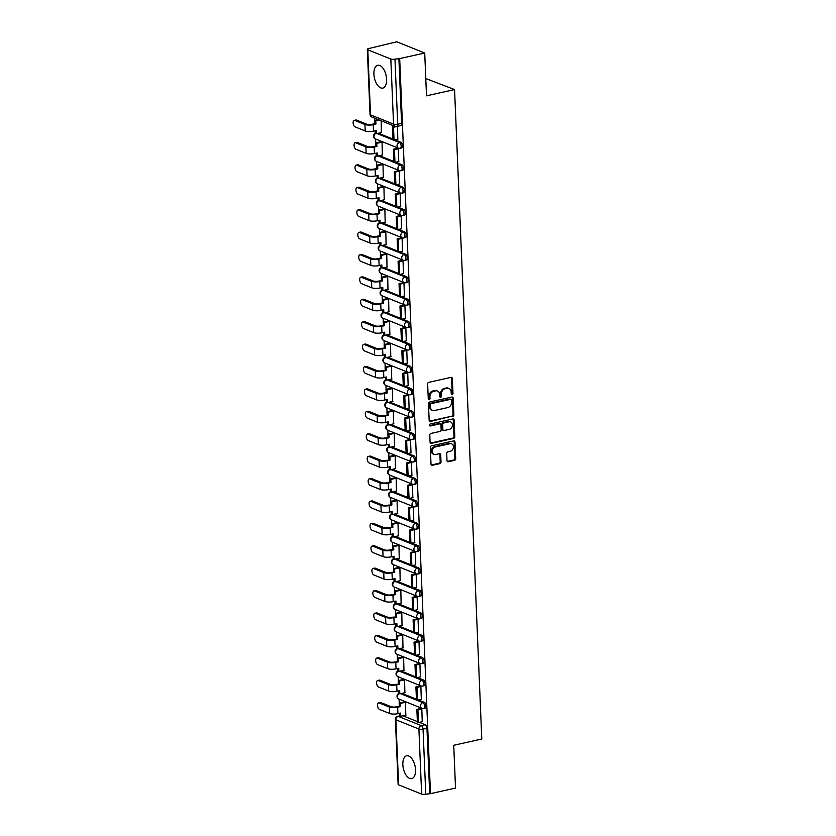 <?xml version="1.0" encoding="UTF-8"?>
<svg xmlns="http://www.w3.org/2000/svg" width="836" height="836" viewBox="0 0 836 836"><rect width="100%" height="100%" fill="white"/><g stroke="black" fill="none" stroke-linecap="round" stroke-linejoin="round"><path stroke-width="1.25" d="M452.151 394.676A1.035 0.836 111.9 0 0 452.976 393.495L452.349 378.52A1.473 1.191 111.9 0 0 451.053 377.381L428.826 382.334A1.473 1.191 111.9 0 0 427.656 384.017L428.283 399.002A1.035 0.836 111.9 0 0 430.007 398.615L429.923 396.672A4.713 3.825 111.9 0 1 433.685 391.279L435.535 390.872A4.713 3.825 111.9 0 1 437.489 391.008A4.713 3.825 111.9 0 1 439.684 394.498L439.757 396.442A1.035 0.836 111.9 0 0 441.492 396.055L441.408 394.111A4.713 3.825 111.9 0 1 445.17 388.719L447.02 388.312A4.713 3.825 111.9 0 1 448.974 388.458A4.713 3.825 111.9 0 1 451.168 391.938L451.241 393.881A1.035 0.836 111.9 0 0 452.151 394.676M451.377 394.341A1.035 0.836 111.9 0 0 452.161 393.171L451.534 378.185A1.473 1.191 111.9 0 0 451.21 377.36M428.408 399.451A1.035 0.836 111.9 0 0 429.192 398.291L429.108 396.348L429.923 396.672M439.893 396.901A1.035 0.836 111.9 0 0 440.676 395.731L440.593 393.787L441.408 394.111M415.534 769.768A11.694 5.977 -102.6 0 0 406.641 755.796A11.694 5.977 -102.6 0 0 402.837 764.668A11.694 5.977 -102.6 0 0 411.73 778.63A11.694 5.977 -102.6 0 0 415.534 769.768M386.587 79.232A11.694 5.977 -102.6 0 0 377.705 65.26A11.694 5.977 -102.6 0 0 373.901 74.132A11.694 5.977 -102.6 0 0 382.784 88.093A11.694 5.977 -102.6 0 0 386.587 79.232M446.999 460.605A1.473 1.191 111.9 0 0 448.295 461.733L454.533 460.343A1.473 1.191 111.9 0 0 455.704 458.661L455.003 442.025A1.473 1.191 111.9 0 0 453.718 440.896L431.491 445.849A1.473 1.191 111.9 0 0 430.31 447.532L431.01 464.168A1.473 1.191 111.9 0 0 432.306 465.297L439.84 463.625A1.473 1.191 111.9 0 0 441.011 461.932L440.708 454.815A1.473 1.191 111.9 0 0 439.422 453.687L435.681 454.512A3.94 3.198 111.9 0 1 434.062 454.397A3.94 3.198 111.9 0 1 432.285 450.51A3.94 3.198 111.9 0 1 435.368 446.967L449.998 443.707A3.94 3.198 111.9 0 1 451.628 443.832A3.94 3.198 111.9 0 1 453.394 447.72A3.94 3.198 111.9 0 1 450.311 451.252L447.877 451.795A1.473 1.191 111.9 0 0 446.706 453.478L446.999 460.605M390.83 59.042L367.798 49.794A2.999 0.857 -2.4 0 1 367.317 49.355A2.999 0.857 -2.4 0 1 368.686 48.572L396.797 41.8L424.719 53.023L426.506 95.816L454.565 89.567L481.787 739.024L453.729 745.284L455.526 788.076L430.488 793.657L399.681 58.593L394.968 59.137L397.696 124.198A2.999 1.536 77.4 0 1 396.724 126.476L400.622 125.609A2.999 1.536 77.4 0 0 401.594 123.331L397.696 124.198A2.999 0.857 -2.4 0 1 393.557 124.104L390.83 59.042A2.999 0.857 -2.4 0 0 394.968 59.137M424.719 53.023L399.681 58.593M452.694 416.506A1.473 1.191 111.9 0 0 453.864 414.813L453.175 398.187A1.473 1.191 111.9 0 0 451.879 397.048L429.652 402.001A1.473 1.191 111.9 0 0 428.471 403.683L429.171 420.32A1.473 1.191 111.9 0 0 430.467 421.459L451.879 416.171A1.473 1.191 111.9 0 0 453.049 414.489L452.36 397.852A1.473 1.191 111.9 0 0 452.036 397.027M454.084 420.1L454.784 436.737A1.473 1.191 111.9 0 1 453.614 438.419L431.386 443.373A1.473 1.191 111.9 0 1 430.091 442.244L429.788 435.128A1.473 1.191 111.9 0 1 430.968 433.435L439.987 431.428A1.473 1.191 111.9 0 0 441.157 429.746L440.959 425.022A1.473 1.191 111.9 0 0 439.663 423.883L430.279 425.984A1.035 0.836 111.9 0 1 430.195 424.009L452.798 418.972A1.473 1.191 111.9 0 1 454.084 420.1L453.279 419.776L453.969 436.413L454.784 436.737M402.868 715.762L417.373 721.593M419.306 722.377L425.2 724.739L421.302 725.617A2.999 1.536 77.4 0 1 423.047 729.138L425.775 794.2A2.999 0.857 177.6 0 1 421.637 794.106L398.605 784.847A2.999 0.857 177.6 0 1 398.124 784.419L395.397 719.357A2.999 0.857 177.6 0 0 395.877 719.786L398.605 784.847M374.737 118.21L374.831 120.478M375.615 139.016L375.772 142.883M376.545 161.421L376.712 165.288M377.485 183.826L377.653 187.692M378.426 206.231L378.593 210.097M379.366 228.636L379.534 232.502M380.307 251.04L380.464 254.907M381.247 273.445L381.404 277.312M382.188 295.85L382.345 299.716M383.118 318.255L383.285 322.121M384.058 340.66L384.226 344.526M384.999 363.064L385.166 366.931M385.939 385.469L386.107 389.336M386.88 407.874L387.037 411.74M387.82 430.279L387.977 434.145M388.761 452.684L388.918 456.55M389.691 475.088L389.858 478.955M390.631 497.493L390.799 501.36M391.572 519.898L391.739 523.764M392.512 542.303L392.68 546.169M393.453 564.708L393.61 568.574M394.393 587.112L394.55 590.979M395.334 609.517L395.491 613.384M396.264 631.922L396.431 635.788M397.204 654.327L397.372 658.193M398.145 676.732L398.312 680.598M399.085 699.136L399.253 703.003M399.786 715.846L397.737 716.306A2.999 1.536 77.4 0 1 398.27 716.358L421.302 725.617A2.999 2.435 -68.1 0 0 418.909 729.044L395.877 719.786A2.999 2.435 -68.1 0 1 398.27 716.358L400.068 715.961M425.785 78.542L454.565 89.567M430.488 793.657L425.775 794.2M381.383 132.579L381.164 120.792M397.831 139.184L397.403 126.32M398.762 161.588L398.344 148.714L397.131 148.39M382.324 154.984L382.062 142.172L380.85 141.754M399.702 183.993L399.284 171.119L398.061 170.795M383.264 177.389L383.003 164.577L381.78 164.159M400.643 206.398L400.214 193.524L399.002 193.2M384.205 199.794L383.943 186.982L382.721 186.564M401.583 228.803L401.155 215.928L399.942 215.604M385.145 222.198L384.884 209.387L383.661 208.969M402.524 251.208L402.095 238.333L400.883 238.009M386.086 244.603L385.824 231.791L384.602 231.373M403.464 273.612L403.036 260.738L401.823 260.414M387.026 267.008L386.755 254.196L385.542 253.778M404.405 296.017L403.976 283.143L402.764 282.819M387.956 289.413L387.695 276.601L386.483 276.183M405.335 318.422L404.917 305.548L403.704 305.224M388.897 311.818L388.635 299.006L387.423 298.588M406.275 340.827L405.857 327.952L404.634 327.628M389.837 334.222L389.576 321.411L388.353 320.993M407.216 363.232L406.787 350.357L405.575 350.033M390.778 356.627L390.516 343.815L389.294 343.397M408.156 385.636L407.728 372.762L406.515 372.448M391.718 379.032L391.457 366.22L390.234 365.802M409.097 408.041L408.668 395.167L407.456 394.853M392.659 401.437L392.397 388.625L391.175 388.207M410.037 430.446L409.609 417.572L408.396 417.258M393.599 423.842L393.328 411.03L392.115 410.612M410.978 452.861L410.549 439.976L409.337 439.663M394.529 446.246L394.268 433.435L393.056 433.017M411.908 475.266L411.49 462.381L410.277 462.068M395.47 468.651L395.209 455.839L393.996 455.421M412.848 497.671L412.43 484.786L411.207 484.472M396.41 491.056L396.149 478.244L394.926 477.826M413.789 520.076L413.36 507.191L412.148 506.877M397.351 513.461L397.09 500.649L395.867 500.231M414.729 542.48L414.301 529.596L413.089 529.282M398.291 535.866L398.03 523.054L396.807 522.636M415.67 564.885L415.241 552L414.029 551.687M399.232 558.27L398.971 545.459L397.748 545.041M416.61 587.29L416.182 574.405L414.969 574.092M400.172 580.675L399.901 567.863L398.688 567.445M417.551 609.695L417.122 596.81L415.91 596.496M401.102 603.08L400.841 590.268L399.629 589.85M418.491 632.1L418.063 619.215L416.85 618.901M402.043 625.485L401.782 612.673L400.569 612.255M419.421 654.504L419.003 641.62L417.781 641.306M402.983 647.9L402.722 635.078L401.51 634.66M420.362 676.909L419.933 664.024L418.721 663.711M403.924 670.305L403.663 657.483L402.44 657.065M421.302 699.314L420.874 686.429L419.662 686.116M404.864 692.71L404.603 679.887L403.38 679.469M422.243 721.719L421.814 708.834L420.602 708.52M405.805 715.114L405.544 702.292L404.321 701.874M401.928 693.357L416.432 699.189M418.366 699.972L424.26 702.334L422.88 702.648A2.999 1.536 77.4 0 1 424.583 705.678A2.999 1.536 77.4 0 1 423.653 708.447L425.033 708.134A2.999 1.536 -102.6 0 0 425.973 705.375A2.999 1.536 -102.6 0 0 424.26 702.334M400.987 670.953L415.492 676.784M417.425 677.557L423.329 679.929L421.94 680.243A2.999 1.536 77.4 0 1 423.643 683.273A2.999 1.536 77.4 0 1 422.713 686.042L424.103 685.729A2.999 1.536 -102.6 0 0 425.033 682.97A2.999 1.536 -102.6 0 0 423.329 679.929M400.047 648.548L414.562 654.379M416.485 655.152L422.389 657.524L420.999 657.838A2.999 1.536 77.4 0 1 422.702 660.868A2.999 1.536 77.4 0 1 421.772 663.638L423.162 663.324A2.999 1.536 -102.6 0 0 424.092 660.565A2.999 1.536 -102.6 0 0 422.389 657.524M399.106 626.143L413.621 631.974M415.544 632.747L421.448 635.12L420.059 635.433A2.999 1.536 77.4 0 1 421.772 638.464A2.999 1.536 77.4 0 1 420.832 641.233L422.222 640.919A2.999 1.536 -102.6 0 0 423.152 638.161A2.999 1.536 -102.6 0 0 421.448 635.12M398.166 603.738L412.681 609.569M414.604 610.343L420.508 612.715L419.129 613.028A2.999 1.536 77.4 0 1 420.832 616.059A2.999 1.536 77.4 0 1 419.902 618.828L421.281 618.515A2.999 1.536 -102.6 0 0 422.211 615.756A2.999 1.536 -102.6 0 0 420.508 612.715M397.225 581.333L411.74 587.165M413.674 587.938L419.567 590.31L418.188 590.624A2.999 1.536 77.4 0 1 419.891 593.654A2.999 1.536 77.4 0 1 418.961 596.423L420.341 596.11A2.999 1.536 -102.6 0 0 421.271 593.351A2.999 1.536 -102.6 0 0 419.567 590.31M396.295 558.929L410.8 564.76M412.733 565.533L418.627 567.905L417.248 568.219A2.999 1.536 77.4 0 1 418.951 571.249A2.999 1.536 77.4 0 1 418.021 574.018L419.4 573.705A2.999 1.536 -102.6 0 0 420.33 570.946A2.999 1.536 -102.6 0 0 418.627 567.905M395.355 536.524L409.859 542.355M411.793 543.128L417.686 545.5L416.307 545.814A2.999 1.536 77.4 0 1 418.01 548.844A2.999 1.536 77.4 0 1 417.08 551.614L418.46 551.3A2.999 1.536 -102.6 0 0 419.4 548.541A2.999 1.536 -102.6 0 0 417.686 545.5M394.414 514.119L408.919 519.95M410.852 520.723L416.756 523.096L415.367 523.409A2.999 1.536 77.4 0 1 417.07 526.44A2.999 1.536 77.4 0 1 416.14 529.209L417.53 528.895A2.999 1.536 -102.6 0 0 418.46 526.137A2.999 1.536 -102.6 0 0 416.756 523.096M393.474 491.714L407.989 497.545M409.912 498.319L415.816 500.691L414.426 501.004A2.999 1.536 77.4 0 1 416.129 504.035A2.999 1.536 77.4 0 1 415.199 506.804L416.589 506.491A2.999 1.536 -102.6 0 0 417.519 503.732A2.999 1.536 -102.6 0 0 415.816 500.691M392.533 469.31L407.048 475.141M408.971 475.914L414.875 478.286L413.486 478.6A2.999 1.536 77.4 0 1 415.199 481.63A2.999 1.536 77.4 0 1 414.259 484.399L415.649 484.086A2.999 1.536 -102.6 0 0 416.579 481.327A2.999 1.536 -102.6 0 0 414.875 478.286M391.593 446.905L406.108 452.736M408.031 453.509L413.935 455.881L412.556 456.195A2.999 1.536 77.4 0 1 414.259 459.225A2.999 1.536 77.4 0 1 413.329 461.995L414.708 461.681A2.999 1.536 -102.6 0 0 415.638 458.922A2.999 1.536 -102.6 0 0 413.935 455.881M390.652 424.5L405.167 430.331M407.101 431.104L412.994 433.476L411.615 433.79A2.999 1.536 77.4 0 1 413.318 436.82A2.999 1.536 77.4 0 1 412.388 439.59L413.768 439.276A2.999 1.536 -102.6 0 0 414.698 436.507A2.999 1.536 -102.6 0 0 412.994 433.476M389.722 402.095L404.227 407.926M406.16 408.7L412.054 411.072L410.675 411.385A2.999 1.536 77.4 0 1 412.378 414.416A2.999 1.536 77.4 0 1 411.448 417.185L412.827 416.871A2.999 1.536 -102.6 0 0 413.757 414.102A2.999 1.536 -102.6 0 0 412.054 411.072M388.782 379.69L403.286 385.521M405.22 386.295L411.113 388.667L409.734 388.97A2.999 1.536 77.4 0 1 411.437 392.011A2.999 1.536 77.4 0 1 410.507 394.77L411.887 394.467A2.999 1.536 -102.6 0 0 412.827 391.697A2.999 1.536 -102.6 0 0 411.113 388.667M387.841 357.285L402.346 363.117M404.279 363.89L410.183 366.262L408.794 366.565A2.999 1.536 77.4 0 1 410.497 369.606A2.999 1.536 77.4 0 1 409.567 372.365L410.946 372.062A2.999 1.536 -102.6 0 0 411.887 369.293A2.999 1.536 -102.6 0 0 410.183 366.262M386.901 334.881L401.416 340.712M403.339 341.485L409.243 343.857L407.853 344.16A2.999 1.536 77.4 0 1 409.556 347.201A2.999 1.536 77.4 0 1 408.626 349.96L410.016 349.657A2.999 1.536 -102.6 0 0 410.946 346.888A2.999 1.536 -102.6 0 0 409.243 343.857M385.96 312.476L400.475 318.307M402.398 319.08L408.302 321.452L406.913 321.755A2.999 1.536 77.4 0 1 408.626 324.796A2.999 1.536 77.4 0 1 407.686 327.555L409.076 327.252A2.999 1.536 -102.6 0 0 410.006 324.483A2.999 1.536 -102.6 0 0 408.302 321.452M385.02 290.071L399.535 295.902M401.458 296.675L407.362 299.048L405.982 299.351A2.999 1.536 77.4 0 1 407.686 302.392A2.999 1.536 77.4 0 1 406.745 305.15L408.135 304.847A2.999 1.536 -102.6 0 0 409.065 302.078A2.999 1.536 -102.6 0 0 407.362 299.048M384.079 267.666L398.594 273.497M400.528 274.271L406.421 276.643L405.042 276.946A2.999 1.536 77.4 0 1 406.745 279.987A2.999 1.536 77.4 0 1 405.815 282.746L407.195 282.443A2.999 1.536 -102.6 0 0 408.125 279.673A2.999 1.536 -102.6 0 0 406.421 276.643M383.149 245.261L397.654 251.093M399.587 251.866L405.481 254.238L404.101 254.541A2.999 1.536 77.4 0 1 405.805 257.582A2.999 1.536 77.4 0 1 404.875 260.341L406.254 260.038A2.999 1.536 -102.6 0 0 407.184 257.269A2.999 1.536 -102.6 0 0 405.481 254.238M382.209 222.857L396.713 228.688M398.647 229.461L404.54 231.833L403.161 232.136A2.999 1.536 77.4 0 1 404.864 235.177A2.999 1.536 77.4 0 1 403.934 237.936L405.314 237.633A2.999 1.536 -102.6 0 0 406.254 234.864A2.999 1.536 -102.6 0 0 404.54 231.833M381.268 200.452L395.773 206.283M397.706 207.056L403.61 209.428L402.22 209.731A2.999 1.536 77.4 0 1 403.924 212.772A2.999 1.536 77.4 0 1 402.994 215.531L404.373 215.228A2.999 1.536 -102.6 0 0 405.314 212.459A2.999 1.536 -102.6 0 0 403.61 209.428M380.328 178.047L394.843 183.878M396.766 184.651L402.67 187.024L401.28 187.327A2.999 1.536 77.4 0 1 402.983 190.368A2.999 1.536 77.4 0 1 402.053 193.126L403.443 192.823A2.999 1.536 -102.6 0 0 404.373 190.054A2.999 1.536 -102.6 0 0 402.67 187.024M379.387 155.642L393.902 161.473M395.825 162.247L401.729 164.619L400.339 164.922A2.999 1.536 77.4 0 1 402.053 167.963A2.999 1.536 77.4 0 1 401.113 170.722L402.503 170.419A2.999 1.536 -102.6 0 0 403.433 167.649A2.999 1.536 -102.6 0 0 401.729 164.619M378.447 133.227L392.962 139.069M394.885 139.842L400.789 142.214L399.409 142.517A2.999 1.536 77.4 0 1 401.113 145.558A2.999 1.536 77.4 0 1 400.172 148.317L401.562 148.014A2.999 1.536 -102.6 0 0 402.492 145.245A2.999 1.536 -102.6 0 0 400.789 142.214M429.683 793.333L426.956 728.271A2.999 1.536 -102.6 0 0 425.2 724.739M398.866 58.269L401.594 123.331M448.974 388.458L448.159 388.123A4.713 3.825 111.9 0 0 446.205 387.988L447.02 388.312M440.593 393.787A4.713 3.825 111.9 0 1 444.355 388.395L446.205 387.988M437.489 391.008L436.674 390.684A4.713 3.825 111.9 0 0 434.73 390.548L435.535 390.872M429.108 396.348A4.713 3.825 111.9 0 1 432.87 390.955L434.73 390.548M429.485 421.156A1.473 1.191 111.9 0 0 429.652 421.125L451.879 416.171M451.503 400.12A1.035 0.836 111.9 0 0 450.604 399.326L431.094 403.673A1.035 0.836 111.9 0 0 430.268 404.854L430.352 406.892A4.713 3.825 111.9 0 0 432.546 410.382A4.713 3.825 111.9 0 0 434.49 410.528L447.835 407.55A4.713 3.825 111.9 0 0 451.597 402.158L451.503 400.12M451.022 399.357L450.217 399.033A1.035 0.836 111.9 0 0 449.789 399.002L450.604 399.326M432.546 410.382L431.731 410.058A4.713 3.825 111.9 0 1 429.537 406.568L429.453 404.519A1.035 0.836 111.9 0 1 430.279 403.349L449.789 399.002M430.404 443.07A1.473 1.191 111.9 0 0 430.571 443.049L452.798 438.095A1.473 1.191 111.9 0 0 453.969 436.413M440.269 423.936L439.464 423.601A1.473 1.191 111.9 0 0 438.848 423.559L429.505 425.639M449.34 429.349A3.94 3.198 111.9 0 0 452.412 425.806A3.94 3.198 111.9 0 0 450.646 421.919A3.94 3.198 111.9 0 0 449.016 421.804L443.864 422.953A1.473 1.191 111.9 0 0 442.693 424.636L442.881 429.359A1.473 1.191 111.9 0 0 444.177 430.498L449.34 429.349M450.646 421.919L449.831 421.595A3.94 3.198 111.9 0 0 448.2 421.48L449.016 421.804M443.571 430.446L442.756 430.122A1.473 1.191 111.9 0 1 442.077 429.035L441.878 424.312A1.473 1.191 111.9 0 1 443.049 422.629L448.2 421.48M453.279 419.776A1.473 1.191 111.9 0 0 452.955 418.951M451.628 443.832L450.813 443.498A3.94 3.198 111.9 0 0 449.183 443.383L449.998 443.707M434.062 454.397L433.247 454.073A3.94 3.198 111.9 0 1 431.48 450.186A3.94 3.198 111.9 0 1 434.553 446.643L449.183 443.383M431.324 464.994A1.473 1.191 111.9 0 0 431.491 464.973L439.025 463.29A1.473 1.191 111.9 0 0 440.196 461.608L439.903 454.491A1.473 1.191 111.9 0 0 439.579 453.655M447.312 461.43A1.473 1.191 111.9 0 0 447.479 461.409L453.718 460.019A1.473 1.191 111.9 0 0 454.888 458.337L454.188 441.701A1.473 1.191 111.9 0 0 453.875 440.865M354.213 120.363L355.854 119.997A3.375 1.724 77.4 0 1 356.45 120.06L354.819 120.426A3.375 1.724 -102.6 0 0 354.213 120.363A3.375 1.724 -102.6 0 0 353.168 123.467A3.375 1.724 -102.6 0 0 355.091 126.884L365.217 130.959A5.998 1.703 -2.4 0 0 373.504 131.147L376.21 130.541L376.346 133.697L381.655 132.516M376.346 133.697L375.28 133.279L375.176 130.771M354.819 120.426L364.945 124.491A5.998 1.703 -2.4 0 0 373.232 124.679L375.939 124.083L374.883 123.655L372.177 124.261A4.044 1.149 177.6 0 1 366.586 124.125L356.45 120.06M374.883 123.655L374.747 120.499L379.46 120.102M378.405 119.684L374.747 120.499M394.843 126.288L392.45 126.821L392.983 139.602L394.038 140.03L393.505 127.25L397.403 126.382M394.038 140.03L397.936 139.163M392.45 126.821L393.505 127.25M375.939 124.083L375.803 120.917M355.154 142.768L356.794 142.402A3.375 1.724 77.4 0 1 357.39 142.465L355.76 142.831A3.375 1.724 -102.6 0 0 355.154 142.768A3.375 1.724 -102.6 0 0 354.109 145.872A3.375 1.724 -102.6 0 0 356.021 149.289L366.158 153.364A5.998 1.703 -2.4 0 0 374.444 153.552L377.151 152.946L377.287 156.102L382.595 154.921M377.287 156.102L376.221 155.684L376.116 153.176M355.76 142.831L365.886 146.896A5.998 1.703 -2.4 0 0 374.173 147.084L376.879 146.488L375.824 146.06L373.117 146.666A4.044 1.149 177.6 0 1 367.526 146.54L357.39 142.465M375.824 146.06L375.688 142.904L376.743 143.322L382.021 142.151M380.955 141.723L375.688 142.904M397.403 148.327L393.39 149.226L393.923 162.006L394.979 162.435L394.446 149.654L398.344 148.787M394.979 162.435L398.876 161.567M393.39 149.226L394.446 149.654M376.879 146.488L376.743 143.322M356.094 165.173L357.735 164.807A3.375 1.724 77.4 0 1 358.33 164.87L356.69 165.235A3.375 1.724 -102.6 0 0 356.094 165.173A3.375 1.724 -102.6 0 0 355.049 168.276A3.375 1.724 -102.6 0 0 356.962 171.694L367.098 175.769A5.998 1.703 -2.4 0 0 375.385 175.957L378.091 175.351L378.217 178.507L383.536 177.326M378.217 178.507L377.161 178.089L377.057 175.581M356.69 165.235L366.826 169.3A5.998 1.703 -2.4 0 0 375.113 169.489L377.82 168.893L376.764 168.464L374.058 169.071A4.044 1.149 177.6 0 1 368.457 168.945L358.33 164.87M376.764 168.464L376.628 165.309L377.684 165.727L382.951 164.556M381.895 164.128L376.628 165.309M398.333 170.732L394.32 171.631L394.864 184.411L395.919 184.84L395.386 172.059L399.284 171.192M395.919 184.84L399.817 183.972M394.32 171.631L395.386 172.059M377.82 168.893L377.684 165.727M357.035 187.577L358.665 187.212A3.375 1.724 77.4 0 1 359.271 187.274L357.63 187.64A3.375 1.724 -102.6 0 0 357.035 187.577A3.375 1.724 -102.6 0 0 355.99 190.681A3.375 1.724 -102.6 0 0 357.902 194.098L368.039 198.174A5.998 1.703 -2.4 0 0 376.325 198.362L379.032 197.756L379.157 200.922L384.476 199.731M379.157 200.922L378.102 200.494L377.997 197.986M357.63 187.64L367.767 191.705A5.998 1.703 -2.4 0 0 376.054 191.893L378.76 191.298L377.694 190.869L374.998 191.475A4.044 1.149 177.6 0 1 369.397 191.35L359.271 187.274M377.694 190.869L377.569 187.713L378.624 188.131L383.891 186.961M382.836 186.532L377.569 187.713M399.274 193.137L395.261 194.036L395.804 206.816L396.86 207.244L396.327 194.464L400.225 193.597M396.86 207.244L400.757 206.377M395.261 194.036L396.327 194.464M378.76 191.298L378.624 188.131M357.975 209.982L359.605 209.617A3.375 1.724 77.4 0 1 360.211 209.679L358.571 210.045A3.375 1.724 -102.6 0 0 357.975 209.982A3.375 1.724 -102.6 0 0 356.92 213.096A3.375 1.724 -102.6 0 0 358.843 216.503L368.979 220.579A5.998 1.703 -2.4 0 0 377.266 220.767L379.962 220.161L380.098 223.327L385.417 222.136M380.098 223.327L379.042 222.898L378.938 220.391M358.571 210.045L368.707 214.11A5.998 1.703 -2.4 0 0 376.994 214.298L379.701 213.702L378.635 213.274L375.928 213.88A4.044 1.149 177.6 0 1 370.338 213.755L360.211 209.679M378.635 213.274L378.509 210.118L379.565 210.536L384.832 209.366M383.776 208.937L378.509 210.118M400.214 215.552L396.201 216.44L396.734 229.221L397.8 229.649L397.257 216.869L401.165 216.001M397.8 229.649L401.698 228.782M396.201 216.44L397.257 216.869M379.701 213.702L379.565 210.536M358.916 232.387L360.546 232.021A3.375 1.724 77.4 0 1 361.142 232.084L359.511 232.45A3.375 1.724 -102.6 0 0 358.916 232.387A3.375 1.724 -102.6 0 0 357.86 235.501A3.375 1.724 -102.6 0 0 359.783 238.908L369.909 242.983A5.998 1.703 -2.4 0 0 378.196 243.171L380.902 242.565L381.038 245.732L386.357 244.54M381.038 245.732L379.983 245.303L379.878 242.795M359.511 232.45L369.648 236.525A5.998 1.703 -2.4 0 0 377.935 236.703L380.631 236.107L379.575 235.679L376.869 236.285A4.044 1.149 177.6 0 1 371.278 236.16L361.142 232.084M379.575 235.679L379.44 232.523L380.505 232.941L385.772 231.771M384.717 231.342L379.44 232.523M401.155 237.957L397.142 238.845L397.675 251.626L398.741 252.054L398.197 239.274L402.095 238.406M398.741 252.054L402.638 251.187M397.142 238.845L398.197 239.274M380.631 236.107L380.505 232.941M359.856 254.792L361.486 254.426A3.375 1.724 77.4 0 1 362.082 254.489L360.452 254.855A3.375 1.724 -102.6 0 0 359.856 254.792A3.375 1.724 -102.6 0 0 358.801 257.906A3.375 1.724 -102.6 0 0 360.724 261.313L370.85 265.388A5.998 1.703 -2.4 0 0 379.136 265.576L381.843 264.97L381.979 268.137L387.298 266.945M381.979 268.137L380.923 267.708L380.819 265.2M360.452 254.855L370.578 258.93A5.998 1.703 -2.4 0 0 378.865 259.108L381.571 258.512L380.516 258.084L377.809 258.69A4.044 1.149 177.6 0 1 372.219 258.564L362.082 254.489M380.516 258.084L380.38 254.928L381.446 255.346L386.713 254.175M385.657 253.747L380.38 254.928M402.095 260.362L398.082 261.25L398.615 274.03L399.671 274.459L399.138 261.678L403.036 260.811M399.671 274.459L403.579 273.591M398.082 261.25L399.138 261.678M381.571 258.512L381.446 255.346M360.786 277.197L362.427 276.831A3.375 1.724 77.4 0 1 363.023 276.894L361.392 277.259A3.375 1.724 -102.6 0 0 360.786 277.197A3.375 1.724 -102.6 0 0 359.741 280.311A3.375 1.724 -102.6 0 0 361.664 283.717L371.79 287.793A5.998 1.703 -2.4 0 0 380.077 287.981L382.784 287.375L382.919 290.541L388.228 289.35M382.919 290.541L381.853 290.113L381.749 287.605M361.392 277.259L371.518 281.335A5.998 1.703 -2.4 0 0 379.805 281.513L382.512 280.917L381.456 280.488L378.75 281.095A4.044 1.149 177.6 0 1 373.159 280.969L363.023 276.894M381.456 280.488L381.32 277.333L382.376 277.751L387.653 276.58M386.598 276.152L381.32 277.333M403.036 282.767L399.023 283.655L399.556 296.435L400.611 296.864L400.078 284.083L403.976 283.216M400.611 296.864L404.509 295.996M399.023 283.655L400.078 284.083M382.512 280.917L382.376 277.751M361.727 299.601L363.367 299.236A3.375 1.724 77.4 0 1 363.963 299.298L362.333 299.664A3.375 1.724 -102.6 0 0 361.727 299.601A3.375 1.724 -102.6 0 0 360.682 302.716A3.375 1.724 -102.6 0 0 362.594 306.122L372.731 310.198A5.998 1.703 -2.4 0 0 381.017 310.386L383.724 309.78L383.86 312.946L389.168 311.755M383.86 312.946L382.794 312.518L382.689 310.01M362.333 299.664L372.459 303.74A5.998 1.703 -2.4 0 0 380.746 303.917L383.452 303.322L382.397 302.893L379.69 303.499A4.044 1.149 177.6 0 1 374.1 303.374L363.963 299.298M382.397 302.893L382.261 299.737L383.316 300.155L388.594 298.985M387.528 298.556L382.261 299.737M403.976 305.171L399.963 306.06L400.496 318.84L401.552 319.268L401.019 306.488L404.917 305.621M401.552 319.268L405.45 318.401M399.963 306.06L401.019 306.488M383.452 303.322L383.316 300.155M362.667 322.006L364.308 321.641A3.375 1.724 77.4 0 1 364.904 321.703L363.263 322.069A3.375 1.724 -102.6 0 0 362.667 322.006A3.375 1.724 -102.6 0 0 361.622 325.12A3.375 1.724 -102.6 0 0 363.535 328.527L373.671 332.603A5.998 1.703 -2.4 0 0 381.958 332.791L384.664 332.185L384.79 335.351L390.109 334.16M384.79 335.351L383.734 334.922L383.63 332.414M363.263 322.069L373.399 326.144A5.998 1.703 -2.4 0 0 381.686 326.333L384.393 325.726L380.631 325.904A4.044 1.149 177.6 0 1 375.03 325.779L364.904 321.703M383.337 325.298L383.201 322.142L384.257 322.56L389.534 321.39M388.468 320.961L383.201 322.142M404.906 327.576L400.893 328.464L401.437 341.245L402.492 341.673L401.959 328.893L405.857 328.025M402.492 341.673L406.39 340.806M400.893 328.464L401.959 328.893M384.393 325.726L384.257 322.56M363.608 344.411L365.238 344.045A3.375 1.724 77.4 0 1 365.844 344.108L364.203 344.474A3.375 1.724 -102.6 0 0 363.608 344.411A3.375 1.724 -102.6 0 0 362.563 347.525A3.375 1.724 -102.6 0 0 364.475 350.932L374.612 355.007A5.998 1.703 -2.4 0 0 382.898 355.195L385.605 354.589L385.73 357.756L391.049 356.564M385.73 357.756L384.675 357.327L384.57 354.819M364.203 344.474L374.34 348.549A5.998 1.703 -2.4 0 0 382.627 348.737L385.333 348.131L381.571 348.309A4.044 1.149 177.6 0 1 375.97 348.184L365.844 344.108M384.267 347.703L384.142 344.547L385.197 344.975L390.464 343.795M389.409 343.366L384.142 344.547M405.847 349.981L401.834 350.869L402.377 363.65L403.433 364.078L402.9 351.298L406.798 350.43M403.433 364.078L407.331 363.211M401.834 350.869L402.9 351.298M385.333 348.131L385.197 344.975M364.548 366.816L366.178 366.45A3.375 1.724 77.4 0 1 366.785 366.513L365.144 366.879A3.375 1.724 -102.6 0 0 364.548 366.816A3.375 1.724 -102.6 0 0 363.503 369.93A3.375 1.724 -102.6 0 0 365.416 373.337L375.552 377.412A5.998 1.703 -2.4 0 0 383.839 377.6L386.535 376.994L386.671 380.161L391.99 378.969M386.671 380.161L385.615 379.732L385.511 377.224M365.144 366.879L375.28 370.954A5.998 1.703 -2.4 0 0 383.567 371.142L386.274 370.536L382.501 370.714A4.044 1.149 177.6 0 1 376.911 370.588L366.785 366.513M385.208 370.108L385.082 366.952L386.138 367.38L391.405 366.199M390.349 365.771L385.082 366.952M406.787 372.386L402.774 373.274L403.307 386.054L404.373 386.483L403.83 373.702L407.738 372.835M404.373 386.483L408.271 385.615M402.774 373.274L403.83 373.702M386.274 370.536L386.138 367.38M365.489 389.221L367.119 388.855A3.375 1.724 77.4 0 1 367.715 388.918L366.084 389.283A3.375 1.724 -102.6 0 0 365.489 389.221A3.375 1.724 -102.6 0 0 364.433 392.335A3.375 1.724 -102.6 0 0 366.356 395.741L376.493 399.817A5.998 1.703 -2.4 0 0 384.779 400.005L387.476 399.399L387.611 402.565L392.93 401.374M387.611 402.565L386.556 402.137L386.451 399.629M366.084 389.283L376.221 393.359A5.998 1.703 -2.4 0 0 384.508 393.547L387.204 392.941L386.148 392.512L383.442 393.119A4.044 1.149 177.6 0 1 377.851 392.993L367.715 388.918M386.148 392.512L386.013 389.357L387.078 389.785L392.345 388.604M391.29 388.176L386.013 389.357M407.728 394.791L403.715 395.679L404.248 408.47L405.314 408.888L404.77 396.107L408.668 395.24M405.314 408.888L409.212 408.02M403.715 395.679L404.77 396.107M387.204 392.941L387.078 389.785M366.429 411.625L368.059 411.26A3.375 1.724 77.4 0 1 368.655 411.322L367.025 411.688A3.375 1.724 -102.6 0 0 366.429 411.625A3.375 1.724 -102.6 0 0 365.374 414.74A3.375 1.724 -102.6 0 0 367.297 418.157L377.423 422.222A5.998 1.703 -2.4 0 0 385.709 422.41L388.416 421.804L388.552 424.97L393.871 423.779M388.552 424.97L387.496 424.542L387.392 422.034M367.025 411.688L377.151 415.764A5.998 1.703 -2.4 0 0 385.438 415.952L388.144 415.346L384.382 415.523A4.044 1.149 177.6 0 1 378.792 415.398L368.655 411.322M387.089 414.917L386.953 411.761L388.019 412.19L393.286 411.009M392.23 410.591L386.953 411.761M408.668 417.195L404.655 418.084L405.188 430.874L406.244 431.292L405.711 418.512L409.609 417.645M406.244 431.292L410.152 430.425M404.655 418.084L405.711 418.512M388.144 415.346L388.019 412.19M367.359 434.03L369 433.665A3.375 1.724 77.4 0 1 369.596 433.727L367.965 434.093A3.375 1.724 -102.6 0 0 367.359 434.03A3.375 1.724 -102.6 0 0 366.314 437.144A3.375 1.724 -102.6 0 0 368.237 440.562L378.363 444.627A5.998 1.703 -2.4 0 0 386.65 444.815L389.357 444.209L389.492 447.375L394.801 446.184M389.492 447.375L388.426 446.946L388.322 444.438M367.965 434.093L378.091 438.168A5.998 1.703 -2.4 0 0 386.378 438.357L389.085 437.75L385.323 437.928A4.044 1.149 177.6 0 1 379.732 437.803L369.596 433.727M388.029 437.322L387.894 434.166L388.949 434.595L394.226 433.414M393.171 432.996L387.894 434.166M409.609 439.6L405.596 440.488L406.129 453.279L407.184 453.697L406.651 440.917L410.549 440.049M407.184 453.697L411.082 452.83M405.596 440.488L406.651 440.917M389.085 437.75L388.949 434.595M368.3 456.435L369.94 456.069A3.375 1.724 77.4 0 1 370.536 456.132L368.906 456.498A3.375 1.724 -102.6 0 0 368.3 456.435A3.375 1.724 -102.6 0 0 367.255 459.549A3.375 1.724 -102.6 0 0 369.167 462.966L379.304 467.031A5.998 1.703 -2.4 0 0 387.59 467.219L390.297 466.613L390.433 469.78L395.741 468.588M390.433 469.78L389.367 469.351L389.262 466.843M368.906 456.498L379.032 460.573A5.998 1.703 -2.4 0 0 387.319 460.761L390.025 460.155L386.263 460.333A4.044 1.149 177.6 0 1 380.673 460.208L370.536 456.132M388.97 459.727L388.834 456.571L389.889 456.999L395.167 455.819M394.101 455.401L388.834 456.571M410.549 462.005L406.536 462.893L407.069 475.684L408.125 476.102L407.592 463.322L411.49 462.454M408.125 476.102L412.023 475.235M406.536 462.893L407.592 463.322M390.025 460.155L389.889 456.999M369.24 478.84L370.881 478.474A3.375 1.724 77.4 0 1 371.477 478.537L369.836 478.903A3.375 1.724 -102.6 0 0 369.24 478.84A3.375 1.724 -102.6 0 0 368.195 481.954A3.375 1.724 -102.6 0 0 370.108 485.371L380.244 489.436A5.998 1.703 -2.4 0 0 388.531 489.624L391.238 489.029L391.363 492.185L396.682 491.004M391.363 492.185L390.307 491.756L390.203 489.259M369.836 478.903L379.972 482.978A5.998 1.703 -2.4 0 0 388.259 483.166L390.966 482.56L387.204 482.738A4.044 1.149 177.6 0 1 381.613 482.612L371.477 478.537M389.91 482.132L389.775 478.976L390.83 479.404L396.107 478.223M395.041 477.805L389.775 478.976M411.479 484.41L407.466 485.298L408.01 498.089L409.065 498.507L408.532 485.726L412.43 484.859M409.065 498.507L412.963 497.639M407.466 485.298L408.532 485.726M390.966 482.56L390.83 479.404M370.181 501.245L371.821 500.879A3.375 1.724 77.4 0 1 372.417 500.942L370.776 501.307A3.375 1.724 -102.6 0 0 370.181 501.245A3.375 1.724 -102.6 0 0 369.136 504.359A3.375 1.724 -102.6 0 0 371.048 507.776L381.185 511.841A5.998 1.703 -2.4 0 0 389.471 512.029L392.178 511.433L392.303 514.589L397.622 513.409M392.303 514.589L391.248 514.161L391.143 511.663M370.776 501.307L380.913 505.383A5.998 1.703 -2.4 0 0 389.2 505.571L391.906 504.965L388.144 505.143A4.044 1.149 177.6 0 1 382.543 505.017L372.417 500.942M390.84 504.536L390.715 501.381L391.77 501.809L397.037 500.628M395.982 500.21L390.715 501.381M412.42 506.815L408.407 507.703L408.95 520.494L410.006 520.912L409.473 508.131L413.371 507.264M410.006 520.912L413.904 520.044M408.407 507.703L409.473 508.131M391.906 504.965L391.77 501.809M371.121 523.649L372.751 523.284A3.375 1.724 77.4 0 1 373.358 523.346L371.717 523.712A3.375 1.724 -102.6 0 0 371.121 523.649A3.375 1.724 -102.6 0 0 370.076 526.764A3.375 1.724 -102.6 0 0 371.989 530.181L382.125 534.246A5.998 1.703 -2.4 0 0 390.412 534.434L393.119 533.838L393.244 536.994L398.563 535.813M393.244 536.994L392.188 536.566L392.084 534.068M371.717 523.712L381.853 527.788A5.998 1.703 -2.4 0 0 390.14 527.976L392.847 527.37L389.085 527.547A4.044 1.149 177.6 0 1 383.484 527.422L373.358 523.346M391.781 526.941L391.656 523.785L392.711 524.214L397.978 523.033M396.922 522.615L391.656 523.785M413.36 529.219L409.347 530.118L409.88 542.898L410.946 543.316L410.403 530.536L414.311 529.669M410.946 543.316L414.844 542.449M409.347 530.118L410.403 530.536M392.847 527.37L392.711 524.214M372.062 546.054L373.692 545.689A3.375 1.724 77.4 0 1 374.298 545.751L372.657 546.117A3.375 1.724 -102.6 0 0 372.062 546.054A3.375 1.724 -102.6 0 0 371.006 549.168A3.375 1.724 -102.6 0 0 372.929 552.586L383.066 556.651A5.998 1.703 -2.4 0 0 391.352 556.839L394.049 556.243L394.184 559.399L399.503 558.218M394.184 559.399L393.129 558.97L393.024 556.473M372.657 546.117L382.794 550.192A5.998 1.703 -2.4 0 0 391.081 550.381L393.777 549.774L392.721 549.346L390.015 549.952A4.044 1.149 177.6 0 1 384.424 549.827L374.298 545.751M392.721 549.346L392.596 546.19L393.651 546.619L398.918 545.438M397.863 545.02L392.596 546.19M414.301 551.624L410.288 552.523L410.821 565.303L411.887 565.721L411.343 552.941L415.241 552.073M411.887 565.721L415.785 564.854M410.288 552.523L411.343 552.941M393.777 549.774L393.651 546.619M373.002 568.459L374.632 568.104A3.375 1.724 77.4 0 1 375.228 568.156L373.598 568.522A3.375 1.724 -102.6 0 0 373.002 568.459A3.375 1.724 -102.6 0 0 371.947 571.573A3.375 1.724 -102.6 0 0 373.87 574.99L383.996 579.055A5.998 1.703 -2.4 0 0 392.283 579.243L394.989 578.648L395.125 581.804L400.444 580.623M395.125 581.804L394.07 581.375L393.965 578.878M373.598 568.522L383.724 572.597A5.998 1.703 -2.4 0 0 392.011 572.785L394.717 572.179L390.955 572.357A4.044 1.149 177.6 0 1 385.365 572.232L375.228 568.156M393.662 571.751L393.526 568.595L394.592 569.023L399.859 567.843M398.803 567.425L393.526 568.595M415.241 574.029L411.228 574.928L411.761 587.708L412.817 588.126L412.284 575.346L416.182 574.478M412.817 588.126L416.725 587.259M411.228 574.928L412.284 575.346M394.717 572.179L394.592 569.023M373.932 590.864L375.573 590.509A3.375 1.724 77.4 0 1 376.169 590.561L374.538 590.927A3.375 1.724 -102.6 0 0 373.932 590.864A3.375 1.724 -102.6 0 0 372.887 593.978A3.375 1.724 -102.6 0 0 374.81 597.395L384.936 601.46A5.998 1.703 -2.4 0 0 393.223 601.648L395.93 601.053L396.065 604.209L401.374 603.028M396.065 604.209L395.01 603.78L394.895 601.283M374.538 590.927L384.664 595.002A5.998 1.703 -2.4 0 0 392.951 595.19L395.658 594.584L391.896 594.762A4.044 1.149 177.6 0 1 386.305 594.636L376.169 590.561M394.602 594.166L394.467 591L395.522 591.428L400.799 590.247M399.744 589.829L394.467 591M416.182 596.434L412.169 597.332L412.702 610.113L413.757 610.531L413.224 597.75L417.122 596.883M413.757 610.531L417.655 609.663M412.169 597.332L413.224 597.75M395.658 594.584L395.522 591.428M374.873 613.269L376.513 612.913A3.375 1.724 77.4 0 1 377.109 612.966L375.479 613.331A3.375 1.724 -102.6 0 0 374.873 613.269A3.375 1.724 -102.6 0 0 373.828 616.383A3.375 1.724 -102.6 0 0 375.751 619.8L385.877 623.865A5.998 1.703 -2.4 0 0 394.164 624.053L396.87 623.457L397.006 626.613L402.315 625.433M397.006 626.613L395.94 626.185L395.836 623.687M375.479 613.331L385.605 617.407A5.998 1.703 -2.4 0 0 393.892 617.595L396.598 616.989L392.836 617.167A4.044 1.149 177.6 0 1 387.246 617.041L377.109 612.966M395.543 616.571L395.407 613.405L396.463 613.833L401.74 612.652M400.674 612.234L395.407 613.405M417.122 618.839L413.109 619.737L413.642 632.518L414.698 632.946L414.165 620.155L418.063 619.288M414.698 632.946L418.596 632.068M413.109 619.737L414.165 620.155M396.598 616.989L396.463 613.833M375.813 635.673L377.454 635.318A3.375 1.724 77.4 0 1 378.05 635.37L376.409 635.736A3.375 1.724 -102.6 0 0 375.813 635.673A3.375 1.724 -102.6 0 0 374.768 638.788A3.375 1.724 -102.6 0 0 376.681 642.205L386.817 646.28A5.998 1.703 -2.4 0 0 395.104 646.458L397.811 645.862L397.936 649.018L403.255 647.837M397.936 649.018L396.881 648.59L396.776 646.092M376.409 635.736L386.545 639.812A5.998 1.703 -2.4 0 0 394.832 640L397.539 639.394L393.777 639.571A4.044 1.149 177.6 0 1 388.186 639.446L378.05 635.37M396.483 638.976L396.348 635.809L397.403 636.238L402.68 635.057M401.614 634.639L396.348 635.809M418.052 641.243L414.05 642.142L414.583 654.922L415.638 655.351L415.105 642.56L419.003 641.693M415.638 655.351L419.536 654.473M414.05 642.142L415.105 642.56M397.539 639.394L397.403 636.238M376.754 658.078L378.394 657.723A3.375 1.724 77.4 0 1 378.99 657.786L377.349 658.141A3.375 1.724 -102.6 0 0 376.754 658.078A3.375 1.724 -102.6 0 0 375.709 661.192A3.375 1.724 -102.6 0 0 377.621 664.61L387.758 668.685A5.998 1.703 -2.4 0 0 396.045 668.863L398.751 668.267L398.876 671.423L404.196 670.242M398.876 671.423L397.821 670.995L397.717 668.497M377.349 658.141L387.486 662.216A5.998 1.703 -2.4 0 0 395.773 662.405L398.479 661.798L394.717 661.976A4.044 1.149 177.6 0 1 389.116 661.851L378.99 657.786M397.424 661.38L397.288 658.214L398.344 658.643L403.61 657.472M402.555 657.044L397.288 658.214M418.993 663.648L414.98 664.547L415.523 677.327L416.579 677.756L416.046 664.965L419.944 664.097M416.579 677.756L420.477 676.878M414.98 664.547L416.046 664.965M398.479 661.798L398.344 658.643M377.694 680.494L379.325 680.128A3.375 1.724 77.4 0 1 379.931 680.19L378.29 680.546A3.375 1.724 -102.6 0 0 377.694 680.494A3.375 1.724 -102.6 0 0 376.649 683.597A3.375 1.724 -102.6 0 0 378.562 687.014L388.698 691.09A5.998 1.703 -2.4 0 0 396.985 691.267L399.692 690.672L399.817 693.828L405.136 692.647M399.817 693.828L398.762 693.399L398.657 690.902M378.29 680.546L388.426 684.621A5.998 1.703 -2.4 0 0 396.713 684.809L399.42 684.203L395.658 684.381A4.044 1.149 177.6 0 1 390.057 684.256L379.931 680.19M398.354 683.785L398.229 680.619L399.284 681.047L404.551 679.877M403.495 679.449L398.229 680.619M419.933 686.053L415.92 686.952L416.453 699.732L417.519 700.16L416.976 687.37L420.884 686.502M417.519 700.16L421.417 699.283M415.92 686.952L416.976 687.37M399.42 684.203L399.284 681.047M378.635 702.898L380.265 702.533A3.375 1.724 77.4 0 1 380.871 702.595L379.23 702.951A3.375 1.724 -102.6 0 0 378.635 702.898A3.375 1.724 -102.6 0 0 377.579 706.002A3.375 1.724 -102.6 0 0 379.502 709.419L389.639 713.495A5.998 1.703 -2.4 0 0 397.926 713.672L400.622 713.077L400.757 716.233L406.077 715.052M400.757 716.233L399.702 715.804L399.598 713.307M379.23 702.951L389.367 707.026A5.998 1.703 -2.4 0 0 397.654 707.214L400.35 706.608L396.588 706.786A4.044 1.149 177.6 0 1 390.997 706.66L380.871 702.595M399.294 706.19L399.169 703.024L400.225 703.452L405.491 702.282M404.436 701.853L399.169 703.024M420.874 708.458L416.861 709.356L417.394 722.137L418.46 722.565L417.916 709.774L421.814 708.907M418.46 722.565L422.358 721.687M416.861 709.356L417.916 709.774M400.35 706.608L400.225 703.452M452.161 393.171L452.976 393.495M429.192 398.291L430.007 398.615M440.676 395.731L441.492 396.055M421.637 794.106L418.909 729.044A2.999 0.857 -2.4 0 0 423.047 729.138L426.956 728.271M367.798 49.794L370.526 114.856L393.557 124.104A2.999 2.435 111.9 0 0 394.947 126.33A2.999 2.999 0 0 0 396.724 126.476M400.538 693.671L422.88 702.648A2.999 2.435 -68.1 0 0 420.487 706.075A2.999 2.435 -68.1 0 0 421.887 708.301A2.999 2.999 0 0 0 423.653 708.447M399.608 671.266L421.94 680.243A2.999 2.435 -68.1 0 0 419.547 683.67A2.999 2.435 -68.1 0 0 420.947 685.896A2.999 2.999 0 0 0 422.713 686.042M398.667 648.861L420.999 657.838A2.999 2.435 -68.1 0 0 418.606 661.266A2.999 2.435 -68.1 0 0 420.006 663.491A2.999 2.999 0 0 0 421.772 663.638M397.727 626.457L420.059 635.433A2.999 2.435 -68.1 0 0 417.666 638.861A2.999 2.435 -68.1 0 0 419.066 641.087A2.999 2.999 0 0 0 420.832 641.233M396.786 604.052L419.129 613.028A2.999 2.435 -68.1 0 0 416.725 616.456A2.999 2.435 -68.1 0 0 418.125 618.682A2.999 2.999 0 0 0 419.902 618.828M395.846 581.647L418.188 590.624A2.999 2.435 -68.1 0 0 415.795 594.051A2.999 2.435 -68.1 0 0 417.185 596.277A2.999 2.999 0 0 0 418.961 596.423M394.905 559.242L417.248 568.219A2.999 2.435 -68.1 0 0 414.855 571.646A2.999 2.435 -68.1 0 0 416.244 573.872A2.999 2.999 0 0 0 418.021 574.018M393.965 536.837L416.307 545.814A2.999 2.435 -68.1 0 0 413.914 549.242A2.999 2.435 -68.1 0 0 415.314 551.467A2.999 2.999 0 0 0 417.08 551.614M393.024 514.433L415.367 523.409A2.999 2.435 -68.1 0 0 412.974 526.837A2.999 2.435 -68.1 0 0 414.374 529.063A2.999 2.999 0 0 0 416.14 529.209M392.094 492.017L414.426 501.004A2.999 2.435 -68.1 0 0 412.033 504.432A2.999 2.435 -68.1 0 0 413.433 506.658A2.999 2.999 0 0 0 415.199 506.804M391.154 469.613L413.486 478.6A2.999 2.435 -68.1 0 0 411.093 482.027A2.999 2.435 -68.1 0 0 412.493 484.253A2.999 2.999 0 0 0 414.259 484.399M390.213 447.208L412.556 456.195A2.999 2.435 -68.1 0 0 410.152 459.622A2.999 2.435 -68.1 0 0 411.552 461.848A2.999 2.999 0 0 0 413.329 461.995M389.273 424.803L411.615 433.79A2.999 2.435 -68.1 0 0 409.212 437.218A2.999 2.435 -68.1 0 0 410.612 439.443A2.999 2.999 0 0 0 412.388 439.59M388.332 402.398L410.675 411.385A2.999 2.435 -68.1 0 0 408.281 414.813A2.999 2.435 -68.1 0 0 409.671 417.039A2.999 2.999 0 0 0 411.448 417.185M387.392 379.993L409.734 388.97A2.999 2.435 -68.1 0 0 407.341 392.408A2.999 2.435 -68.1 0 0 408.731 394.634A2.999 2.999 0 0 0 410.507 394.77M386.451 357.589L408.794 366.565A2.999 2.435 -68.1 0 0 406.4 370.003A2.999 2.435 -68.1 0 0 407.801 372.229A2.999 2.999 0 0 0 409.567 372.365M385.521 335.184L407.853 344.16A2.999 2.435 -68.1 0 0 405.46 347.598A2.999 2.435 -68.1 0 0 406.86 349.824A2.999 2.999 0 0 0 408.626 349.96M384.581 312.779L406.913 321.755A2.999 2.435 -68.1 0 0 404.519 325.194A2.999 2.435 -68.1 0 0 405.92 327.419A2.999 2.999 0 0 0 407.686 327.555M383.64 290.374L405.982 299.351A2.999 2.435 -68.1 0 0 403.579 302.789A2.999 2.435 -68.1 0 0 404.979 305.015A2.999 2.999 0 0 0 406.745 305.15M382.7 267.969L405.042 276.946A2.999 2.435 -68.1 0 0 402.638 280.384A2.999 2.435 -68.1 0 0 404.039 282.61A2.999 2.999 0 0 0 405.815 282.746M381.759 245.565L404.101 254.541A2.999 2.435 -68.1 0 0 401.708 257.979A2.999 2.435 -68.1 0 0 403.098 260.195A2.999 2.999 0 0 0 404.875 260.341M380.819 223.16L403.161 232.136A2.999 2.435 -68.1 0 0 400.768 235.574A2.999 2.435 -68.1 0 0 402.158 237.79A2.999 2.999 0 0 0 403.934 237.936M379.878 200.755L402.22 209.731A2.999 2.435 -68.1 0 0 399.827 213.17A2.999 2.435 -68.1 0 0 401.228 215.385A2.999 2.999 0 0 0 402.994 215.531M378.948 178.35L401.28 187.327A2.999 2.435 -68.1 0 0 398.887 190.765A2.999 2.435 -68.1 0 0 400.287 192.98A2.999 2.999 0 0 0 402.053 193.126M378.008 155.945L400.339 164.922A2.999 2.435 -68.1 0 0 397.946 168.36A2.999 2.435 -68.1 0 0 399.347 170.575A2.999 2.999 0 0 0 401.113 170.722M377.067 133.541L399.409 142.517A2.999 2.435 -68.1 0 0 397.006 145.955A2.999 2.435 -68.1 0 0 398.406 148.171A2.999 2.999 0 0 0 400.172 148.317M399.65 148.265A2.999 2.435 -68.1 0 1 398.406 148.171L375.374 138.922A2.999 2.435 -68.1 0 1 373.974 136.696A2.999 2.435 111.9 0 1 375.782 133.478M400.58 170.669A2.999 2.435 -68.1 0 1 399.347 170.575L376.315 161.327A2.999 2.435 -68.1 0 1 374.915 159.101A2.999 2.435 111.9 0 1 376.722 155.883M401.52 193.074A2.999 2.435 -68.1 0 1 400.287 192.98L377.255 183.732A2.999 2.435 -68.1 0 1 375.855 181.506A2.999 2.435 111.9 0 1 377.663 178.287M402.461 215.479A2.999 2.435 -68.1 0 1 401.228 215.385L378.196 206.137A2.999 2.435 -68.1 0 1 376.796 203.911A2.999 2.435 111.9 0 1 378.603 200.692M403.401 237.884A2.999 2.435 -68.1 0 1 402.158 237.79L379.126 228.541A2.999 2.435 -68.1 0 1 377.736 226.316A2.999 2.435 111.9 0 1 379.534 223.097M404.342 260.289A2.999 2.435 -68.1 0 1 403.098 260.195L380.066 250.946A2.999 2.435 -68.1 0 1 378.677 248.72A2.999 2.435 111.9 0 1 380.474 245.502M405.282 282.693A2.999 2.435 -68.1 0 1 404.039 282.61L381.007 273.351A2.999 2.435 -68.1 0 1 379.607 271.125A2.999 2.435 111.9 0 1 381.415 267.907M406.223 305.098A2.999 2.435 -68.1 0 1 404.979 305.015L381.947 295.756A2.999 2.435 -68.1 0 1 380.547 293.53A2.999 2.435 111.9 0 1 382.355 290.311M407.153 327.503A2.999 2.435 -68.1 0 1 405.92 327.419L382.888 318.161A2.999 2.435 -68.1 0 1 381.488 315.935A2.999 2.435 111.9 0 1 383.296 312.716M408.093 349.908A2.999 2.435 -68.1 0 1 406.86 349.824L383.828 340.565A2.999 2.435 -68.1 0 1 382.428 338.34A2.999 2.435 111.9 0 1 384.236 335.121M409.034 372.313A2.999 2.435 -68.1 0 1 407.801 372.229L384.769 362.97A2.999 2.435 -68.1 0 1 383.369 360.744A2.999 2.435 111.9 0 1 385.177 357.526M409.974 394.717A2.999 2.435 -68.1 0 1 408.731 394.634L385.709 385.375A2.999 2.435 -68.1 0 1 384.309 383.149A2.999 2.435 111.9 0 1 386.107 379.931M410.915 417.122A2.999 2.435 -68.1 0 1 409.671 417.039L386.64 407.78A2.999 2.435 -68.1 0 1 385.25 405.554A2.999 2.435 111.9 0 1 387.047 402.335M411.855 439.527A2.999 2.435 -68.1 0 1 410.612 439.443L387.58 430.185A2.999 2.435 -68.1 0 1 386.19 427.959A2.999 2.435 111.9 0 1 387.988 424.74M412.796 461.932A2.999 2.435 -68.1 0 1 411.552 461.848L388.521 452.589A2.999 2.435 -68.1 0 1 387.12 450.364A2.999 2.435 111.9 0 1 388.928 447.145M413.726 484.337A2.999 2.435 -68.1 0 1 412.493 484.253L389.461 474.994A2.999 2.435 -68.1 0 1 388.061 472.768A2.999 2.435 111.9 0 1 389.869 469.55M414.666 506.741A2.999 2.435 -68.1 0 1 413.433 506.658L390.402 497.399A2.999 2.435 -68.1 0 1 389.001 495.173A2.999 2.435 111.9 0 1 390.809 491.955M415.607 529.146A2.999 2.435 -68.1 0 1 414.374 529.063L391.342 519.804A2.999 2.435 -68.1 0 1 389.942 517.578A2.999 2.435 111.9 0 1 391.75 514.359M416.547 551.551A2.999 2.435 -68.1 0 1 415.314 551.467L392.283 542.209A2.999 2.435 -68.1 0 1 390.882 539.983A2.999 2.435 111.9 0 1 392.68 536.764M417.488 573.956A2.999 2.435 -68.1 0 1 416.244 573.872L393.213 564.613A2.999 2.435 -68.1 0 1 391.823 562.388A2.999 2.435 111.9 0 1 393.62 559.169M418.428 596.371A2.999 2.435 -68.1 0 1 417.185 596.277L394.153 587.018A2.999 2.435 -68.1 0 1 392.763 584.792A2.999 2.435 111.9 0 1 394.561 581.574M419.369 618.776A2.999 2.435 -68.1 0 1 418.125 618.682L395.094 609.423A2.999 2.435 -68.1 0 1 393.693 607.208A2.999 2.435 111.9 0 1 395.501 603.979M420.309 641.181A2.999 2.435 -68.1 0 1 419.066 641.087L396.034 631.828A2.999 2.435 -68.1 0 1 394.634 629.612A2.999 2.435 111.9 0 1 396.442 626.383M421.24 663.585A2.999 2.435 -68.1 0 1 420.006 663.491L396.975 654.233A2.999 2.435 -68.1 0 1 395.574 652.017A2.999 2.435 111.9 0 1 397.382 648.799M422.18 685.99A2.999 2.435 -68.1 0 1 420.947 685.896L397.915 676.637A2.999 2.435 -68.1 0 1 396.515 674.422A2.999 2.435 111.9 0 1 398.323 671.203M423.12 708.395A2.999 2.435 -68.1 0 1 421.887 708.301L398.856 699.042A2.999 2.435 -68.1 0 1 397.455 696.827A2.999 2.435 111.9 0 1 399.253 693.608M371.915 117.071A2.999 2.435 111.9 0 1 370.526 114.856A2.999 0.857 177.6 0 1 370.045 114.417A2.999 2.999 0 0 0 371.915 117.071L394.947 126.33M444.355 388.395L445.17 388.719M432.87 390.955L433.685 391.279M451.534 378.185L452.349 378.52M429.652 421.125L430.467 421.459M452.36 397.852L453.175 398.187M453.049 414.489L453.864 414.813M430.279 403.349L431.094 403.673M429.453 404.519L430.268 404.854M429.537 406.568L430.352 406.892M452.798 438.095L453.614 438.419M430.571 443.049L431.386 443.373M438.848 423.559L439.663 423.883M429.526 425.681L430.279 425.984M443.049 422.629L443.864 422.953M441.878 424.312L442.693 424.636M442.077 429.035L442.881 429.359M434.553 446.643L435.368 446.967M439.903 454.491L440.708 454.815M440.196 461.608L441.011 461.932M439.025 463.29L439.84 463.625M431.491 464.973L432.306 465.297M454.188 441.701L455.003 442.025M454.888 458.337L455.704 458.661M453.718 460.019L454.533 460.343M447.479 461.409L448.295 461.733M373.232 124.679L373.504 131.147M364.945 124.491L365.217 130.959M374.173 147.084L374.444 153.552M365.886 146.896L366.158 153.364M375.113 169.489L375.385 175.957M366.826 169.3L367.098 175.769M376.054 191.893L376.325 198.362M367.767 191.705L368.039 198.174M376.994 214.298L377.266 220.767M368.707 214.11L368.979 220.579M377.935 236.703L378.196 243.171M369.648 236.525L369.909 242.983M378.865 259.108L379.136 265.576M370.578 258.93L370.85 265.388M379.805 281.513L380.077 287.981M371.518 281.335L371.79 287.793M380.746 303.917L381.017 310.386M372.459 303.74L372.731 310.198M381.686 326.333L381.958 332.791M373.399 326.144L373.671 332.603M382.627 348.737L382.898 355.195M374.34 348.549L374.612 355.007M383.567 371.142L383.839 377.6M375.28 370.954L375.552 377.412M384.508 393.547L384.779 400.005M376.221 393.359L376.493 399.817M385.438 415.952L385.709 422.41M377.151 415.764L377.423 422.222M386.378 438.357L386.65 444.815M378.091 438.168L378.363 444.627M387.319 460.761L387.59 467.219M379.032 460.573L379.304 467.031M388.259 483.166L388.531 489.624M379.972 482.978L380.244 489.436M389.2 505.571L389.471 512.029M380.913 505.383L381.185 511.841M390.14 527.976L390.412 534.434M381.853 527.788L382.125 534.246M391.081 550.381L391.352 556.839M382.794 550.192L383.066 556.651M392.011 572.785L392.283 579.243M383.724 572.597L383.996 579.055M392.951 595.19L393.223 601.648M384.664 595.002L384.936 601.46M393.892 617.595L394.164 624.053M385.605 617.407L385.877 623.865M394.832 640L395.104 646.458M386.545 639.812L386.817 646.28M395.773 662.405L396.045 668.863M387.486 662.216L387.758 668.685M396.713 684.809L396.985 691.267M388.426 684.621L388.698 691.09M397.654 707.214L397.926 713.672M389.367 707.026L389.639 713.495M375.427 133.332A2.999 2.999 0 0 0 375.374 138.922M376.367 155.736A2.999 2.999 0 0 0 376.315 161.327M377.308 178.141A2.999 2.999 0 0 0 377.255 183.732M378.238 200.546A2.999 2.999 0 0 0 378.196 206.137M379.178 222.951A2.999 2.999 0 0 0 379.126 228.541M380.119 245.356A2.999 2.999 0 0 0 380.066 250.946M381.059 267.76A2.999 2.999 0 0 0 381.007 273.351M382 290.165A2.999 2.999 0 0 0 381.947 295.756M382.94 312.57A2.999 2.999 0 0 0 382.888 318.161M383.881 334.975A2.999 2.999 0 0 0 383.828 340.565M384.811 357.38A2.999 2.999 0 0 0 384.769 362.97M385.751 379.784A2.999 2.999 0 0 0 385.709 385.375M386.692 402.189A2.999 2.999 0 0 0 386.64 407.78M387.632 424.594A2.999 2.999 0 0 0 387.58 430.185M388.573 447.009A2.999 2.999 0 0 0 388.521 452.589M389.513 469.414A2.999 2.999 0 0 0 389.461 474.994M390.454 491.819A2.999 2.999 0 0 0 390.402 497.399M391.384 514.224A2.999 2.999 0 0 0 391.342 519.804M392.324 536.628A2.999 2.999 0 0 0 392.283 542.209M393.265 559.033A2.999 2.999 0 0 0 393.213 564.613M394.205 581.438A2.999 2.999 0 0 0 394.153 587.018M395.146 603.843A2.999 2.999 0 0 0 395.094 609.423M396.086 626.248A2.999 2.999 0 0 0 396.034 631.828M397.027 648.652A2.999 2.999 0 0 0 396.975 654.233M397.957 671.057A2.999 2.999 0 0 0 397.915 676.637M398.897 693.462A2.999 2.999 0 0 0 398.856 699.042M397.737 716.306A2.999 2.999 0 0 0 395.397 719.357M367.317 49.355L370.045 114.417"/></g></svg>
